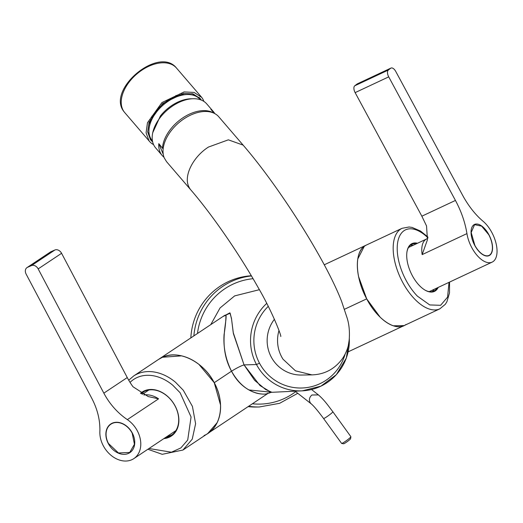 <?xml version="1.0" encoding="UTF-8"?>
<svg xmlns="http://www.w3.org/2000/svg" width="523" height="523" viewBox="0 0 523 523"><rect width="100%" height="100%" fill="white"/><g stroke="black" fill="none" stroke-linecap="round" stroke-linejoin="round"><path stroke-width="0.78" d="M404.109 325.594L393.309 325.803M380.214 317.252L366.695 298.862L344.507 309.263L366.695 298.862C377.56 319.958 396.375 332.242 405.946 324.495M349.331 339.211A50.267 49.41 -90.9 0 1 323.456 384.856A50.267 49.41 -90.9 0 1 303.157 390.792A50.267 49.41 -90.9 0 1 302.281 390.844A50.267 49.41 -90.9 0 1 256.486 364.531L259.486 363.158A47.397 46.586 -90.9 0 1 268.253 306.36A47.397 46.586 -90.9 0 0 259.486 363.158A47.397 46.586 -90.9 0 0 303.497 387.922A47.397 46.586 -90.9 0 0 345.128 354.13A47.397 46.586 -90.9 0 1 303.497 387.922A47.397 46.586 -90.9 0 1 259.486 363.158L256.486 364.531A50.267 49.41 -90.9 0 1 266.737 303.386A50.267 49.41 -90.9 0 0 256.486 364.531L244.045 364.904C241.057 365.806 236.88 367.904 231.512 371.193L214.24 382.699L220.543 405.057M259.362 289.696L234.644 295.9L220.039 307.969L210.776 324.626L220.039 307.969L234.644 295.9M249.02 389.962L271.842 392.263L265.612 389.498L254.636 380.339L244.045 364.904L233.219 332.569L231.454 318.213L229.859 312.846L222.824 316.605L230.146 313.153L231.558 319.122L233.415 333.7L244.045 364.904C241.057 365.806 236.88 367.904 231.512 371.193L214.24 382.699L198.89 364.341M267.495 393.27C267.874 394.473 259.643 394.499 254.904 392.59C245.647 389.543 237.847 382.411 231.512 371.193C244.195 396.016 267.181 395.185 267.495 393.27M267.724 393.571L271.267 392.289M217.143 422.676L207.768 433.502M181.618 355.856L162.457 357.261L158.449 359.478M225.89 315.016C227.583 320.71 217.692 346.167 231.512 371.193C225.701 359.569 223.223 347.377 224.073 334.615C225.413 326.202 226.014 319.664 225.89 315.016L224.89 315.251M204.062 435.515C220.902 428.742 225.786 403.416 214.24 382.699C203.552 361.602 178.722 349.41 162.457 357.261M224.432 315.532L133.633 376.004L128.723 380.208M366.348 245.058L364.335 246.241C354.195 252.916 355.32 278.131 366.695 298.862L358.562 276.53M364.335 246.241L357.778 258.977M303.157 390.792A50.267 49.41 -90.9 0 1 302.281 390.844A50.267 49.41 -90.9 0 1 256.486 364.531L244.045 364.904L260.003 385.562L271.136 392.302M378.927 315.964A44.475 22.541 64.9 0 0 404.024 325.633L439.856 308.832A44.475 22.541 64.9 0 1 414.759 299.163A44.475 22.541 64.9 0 1 394.107 258.218A44.475 22.541 64.9 0 1 402.089 228.296L366.257 245.104A44.475 22.541 64.9 0 0 358.275 275.02A44.475 22.541 64.9 0 0 378.927 315.964M417.491 243.26A26.398 13.376 64.9 0 0 407.018 251.517A26.398 13.376 64.9 0 0 419.518 285.676A26.398 13.376 64.9 0 0 425.153 290.187A26.398 13.376 64.9 0 0 438.202 287.421M416.301 243.816A25.823 13.088 64.9 0 0 411.797 244.346A25.823 13.088 64.9 0 0 406.972 251.805M424.911 290.043A25.823 13.088 64.9 0 0 433.73 291.102A25.823 13.088 64.9 0 0 437.012 287.977M413.392 245.182L410.424 245.202M432.188 291.612A25.823 13.088 64.9 0 0 434.103 289.343M267.711 393.577L207.912 433.404A44.475 33.662 -123.7 0 0 200.472 365.616A44.475 33.662 -123.7 0 0 158.606 359.373M163.882 438.601A26.398 19.979 -123.7 0 0 171.766 400.795A26.398 19.979 -123.7 0 0 166.942 395.8A26.398 19.979 -123.7 0 0 140.517 393.296M165.209 437.712A25.823 19.541 -123.7 0 0 171.348 435.345A25.823 19.541 -123.7 0 0 171.747 400.873A25.823 19.541 -123.7 0 0 167.033 395.989A25.823 19.541 -123.7 0 0 142.72 392.361A25.823 19.541 -123.7 0 0 141.092 393.616M143.766 391.727L141.563 393.871M167.236 436.365A25.823 19.541 -123.7 0 0 172.335 434.633M251.315 275.752A65.708 64.584 89.1 0 0 190.843 337.904M248.124 406.626A65.708 64.584 89.1 0 0 256.375 407.031L259.277 406.986A65.708 64.584 89.1 0 1 248.667 406.26M201.263 100.063A32.282 20.207 139.3 0 0 200.335 98.67L193.079 93.885L183.638 93.414L162.666 103.476L149.009 122.532L147.682 132.051L150.487 139.654A32.282 20.207 139.3 0 0 150.931 140.21A32.282 20.207 139.3 0 0 152.644 141.857M150.238 139.327A32.282 20.207 139.3 0 0 152.481 141.073M200.512 99.782A32.282 20.207 139.3 0 0 199.126 97.304M195.033 95.833A30.125 18.861 139.3 0 0 191.863 93.584M147.649 131.587A30.125 18.861 139.3 0 0 149.401 135.058M203.878 101.41A34.145 21.378 139.3 0 0 201.773 97.487L194.098 92.427L184.116 91.93L161.934 102.567L147.479 122.728L146.08 132.796L149.042 140.844A34.145 21.378 139.3 0 0 149.519 141.419A34.145 21.378 139.3 0 0 153.585 144.642M180.677 95.075A19.867 12.441 139.3 0 0 179.467 94.303M150.225 119.447A19.867 12.441 139.3 0 0 150.801 120.754M178.271 95.65A19.867 12.441 139.3 0 0 175.885 95.513M151.951 116.08A19.867 12.441 139.3 0 0 151.735 118.46M193.53 95.304A29.844 18.678 139.3 0 0 193 94.225M148.114 132.809L149.101 133.496M149.356 121.552A22.953 14.369 139.3 0 0 149.905 123.768M183.789 94.637A22.953 14.369 139.3 0 0 181.684 93.761M323.554 418.485A5.74 0.549 144.1 0 0 323.619 418.511A5.74 0.549 144.1 0 0 329.045 415.184A5.74 0.549 144.1 0 0 332.857 411.758L350.894 436.712A5.74 0.549 144.1 0 1 350.9 436.77A5.74 0.549 144.1 0 1 348.017 439.425A5.74 0.549 144.1 0 1 343.023 442.85A5.74 0.549 144.1 0 1 341.656 443.465L323.554 418.485C317.919 410.882 313.846 406.038 311.335 403.939L310.289 402.815C308.76 399.932 309.296 397.323 311.904 395.002L318.415 394.911L311.525 389.504M343.618 443.772A4.302 0.412 -35.9 0 0 343.631 443.772A4.302 0.412 -35.9 0 0 343.637 443.772A4.302 0.412 -35.9 0 0 344.664 443.314A4.302 0.412 -35.9 0 0 348.41 440.745A4.302 0.412 -35.9 0 0 350.573 438.751L350.9 436.77M280.753 336.485C281.74 336.668 272.581 312.068 257.924 287.134C239.181 253.792 211.547 213.842 190.895 189.999L166.556 161.679L164.274 157.959A34.433 21.554 -40.7 0 1 181.311 120.721A34.433 21.554 -40.7 0 1 218.777 116.792L243.221 145.231M274.425 319.265A34.433 33.845 89.1 0 0 272.601 359.34A34.433 33.845 89.1 0 0 301.536 375.043L311.93 374.88C324.606 374.475 334.812 369.009 342.552 358.497C346.115 353.005 348.266 347.481 349.004 341.905C349.933 332.948 349.325 325.018 347.174 318.108L341.571 301.294C325.437 259.578 279.217 186.822 243.117 145.113L228.348 139.831L208.461 147.055C193.17 156.776 183.658 175.584 188.613 186.28A34.433 21.554 -40.7 0 0 190.895 189.999M186.319 94.571A29.412 18.41 139.3 0 0 156.619 110.575A29.412 18.41 139.3 0 0 149.46 126.252M200.309 99.716L200.041 99.403A31.563 19.756 139.3 0 0 156.756 111.713A31.563 19.756 139.3 0 0 152.173 140.55L152.441 140.864M192.196 98.775A31.563 19.756 139.3 0 0 160.404 115.956L152.736 132.698M214.776 113.602A33.714 21.103 139.3 0 0 213.345 111.576L206.781 103.94A33.714 21.103 139.3 0 0 160.541 117.087A33.714 21.103 139.3 0 0 155.645 147.891L162.208 155.527A33.714 21.103 139.3 0 0 164 157.253M163.248 154.311L158.809 143.655A33.714 21.103 139.3 0 0 162.208 155.527M158.809 143.655L163.13 148.963M213.345 111.576A33.714 21.103 139.3 0 0 210.861 109.333L214.332 113.367M493.339 261.395A24.391 12.362 -115.1 0 1 492.156 262.115A24.391 12.362 -115.1 0 1 466.941 233.604C465.137 222.452 461.306 211.397 455.441 200.44L388.72 76.868A5.74 2.909 -115.1 0 1 388.354 70.043L390.701 68.238A5.74 2.909 -115.1 0 1 390.975 68.068A5.74 2.909 -115.1 0 1 395.761 71.455L462.482 195.027A57.386 29.085 -115.1 0 0 483.036 221.229A24.391 12.362 -115.1 0 1 495.915 242.862A24.391 12.362 -115.1 0 1 493.339 261.395M388.72 76.868L355.13 92.623L421.852 216.195L426.533 225.949L427.448 239.73L422.153 254.609A24.391 12.362 -115.1 0 1 425.48 239.678A24.391 12.362 -115.1 0 1 426.657 238.959L428.017 237.906M473.661 224.955A17.213 8.728 -115.1 0 1 474.492 224.445A17.213 8.728 -115.1 0 1 487.135 231.807A17.213 8.728 -115.1 0 1 492.32 250.667A17.213 8.728 -115.1 0 1 489.946 255.113A17.213 8.728 -115.1 0 1 489.11 255.616A17.213 8.728 -115.1 0 1 485.573 255.858A17.213 8.728 -115.1 0 1 472.969 241.548A17.213 8.728 -115.1 0 1 473.661 224.955M355.13 92.623A5.74 2.909 -115.1 0 1 354.757 85.792L357.104 83.987A5.74 2.909 -115.1 0 1 357.386 83.824L390.975 68.068M474.858 245.372A16.984 8.61 64.9 0 0 489.012 255.407A16.984 8.61 64.9 0 0 488.744 234.696L481.624 226.139L474.59 224.655L471.184 232.506L474.858 245.372M103.842 393.152A57.386 43.429 56.3 0 0 127.351 419.623A24.391 18.455 56.3 0 1 133.836 458.612A24.391 18.455 56.3 0 1 131.665 459.795A24.391 18.455 56.3 0 1 110.268 454.664A24.391 18.455 56.3 0 1 99.867 431.632C100.246 420.492 97.566 409.417 91.826 398.402L26.15 274.144A5.74 4.341 56.3 0 1 26.974 267.619A5.74 4.341 56.3 0 1 27.484 267.338L31.491 265.592A5.74 4.341 56.3 0 1 38.166 268.894L103.842 393.152L127.259 377.56L61.583 253.302A5.74 4.341 56.3 0 0 54.902 249.994L50.901 251.746L27.484 267.338M127.259 377.56A57.386 43.429 56.3 0 0 132.986 386.739L148.186 396.552L158.567 398.833A24.391 18.455 56.3 0 0 143.89 394.976M112.301 423.146A17.213 13.029 56.3 0 1 129.979 429.475A17.213 13.029 56.3 0 1 133.11 449.1A17.213 13.029 56.3 0 1 129.854 452.643A17.213 13.029 56.3 0 1 128.331 453.474A17.213 13.029 56.3 0 1 121.584 454.134A17.213 13.029 56.3 0 1 107.038 440.712A17.213 13.029 56.3 0 1 110.771 423.983A17.213 13.029 56.3 0 1 112.301 423.146M26.974 267.619L50.391 252.027A5.74 4.341 56.3 0 1 50.901 251.746M132.169 433.136L134.444 444.262L129.73 452.447L118.46 452.977L108.457 443.491A16.984 12.853 -123.7 0 1 110.902 424.179A16.984 12.853 -123.7 0 1 132.169 433.136M427.788 237.658A41.605 21.083 64.9 0 0 397.722 242.149A41.605 21.083 64.9 0 0 417.393 296.136L429.736 304.935L440.608 305.301L447.564 297.156L449.035 282.342M207.912 433.404L182.939 450.042L192.242 439.17L195.602 423.722L192.431 406.404L183.285 390.243L175.499 382.248A44.475 33.662 -123.7 0 0 133.633 376.004M149.009 448.505L171.426 452.212L180.866 447.93L187.711 440.013L191.078 416.994L180.115 392.753L172.825 385.274A41.605 31.485 -123.7 0 0 130.044 382.391M251.432 275.941A65.708 64.584 89.1 0 0 193.876 335.884M253.06 278.707A62.838 61.766 89.1 0 0 197.478 333.484M252.4 403.776A62.838 61.766 89.1 0 0 295.691 391.675M176.506 68.062A34.145 21.378 139.3 0 0 137.137 73.723A34.145 21.378 139.3 0 0 124.252 111.994A34.145 21.378 139.3 0 0 124.722 112.576L124.186 111.922C105.718 90.061 158.77 45.429 176.506 68.062L201.303 96.905M278.988 330.497A34.433 33.845 89.1 0 0 282.995 359.177L295.475 370.827L311.93 374.88M213.848 113.138A33.714 21.103 139.3 0 0 170.753 128.965C165.778 135.333 163.013 141.641 162.457 147.898M466.941 233.604L422.153 254.609M421.852 216.195L455.441 200.44M390.701 68.238L357.104 83.987M354.757 85.792L388.354 70.043M31.491 265.592L54.902 249.994M38.166 268.894L61.583 253.302M127.351 419.623L158.567 398.833M348.155 351.835L404.024 325.633M270.829 392.348L302.281 390.844L320.893 386.17L336.354 374.664L346.337 358.052L349.364 338.826M324.247 264.808L366.257 245.104M427.866 236.958L420.525 231.061L412.039 227.407L409.064 227.002L402.089 228.296M449.551 282.1L449.505 292.985L446.884 301.784L445.295 304.321L439.856 308.832M147.872 449.257L162.215 454.31L182.939 450.042M297.764 393.303L279.615 403.311L259.277 406.986M124.722 112.576L149.519 141.419M343.631 443.772L341.643 443.458M295.07 391.184L311.335 403.939M332.857 411.758C327.385 404.58 324.423 400.2 318.415 394.911M492.156 262.115L429.226 291.631M487.717 256.015L489.012 255.407M473.295 225.263L474.59 224.655M426.657 238.959L408.509 247.471M142.406 394.296L148.865 389.995M131.508 451.257L129.73 452.447M112.68 422.989L110.902 424.179M133.836 458.612L175.905 430.592"/></g></svg>
